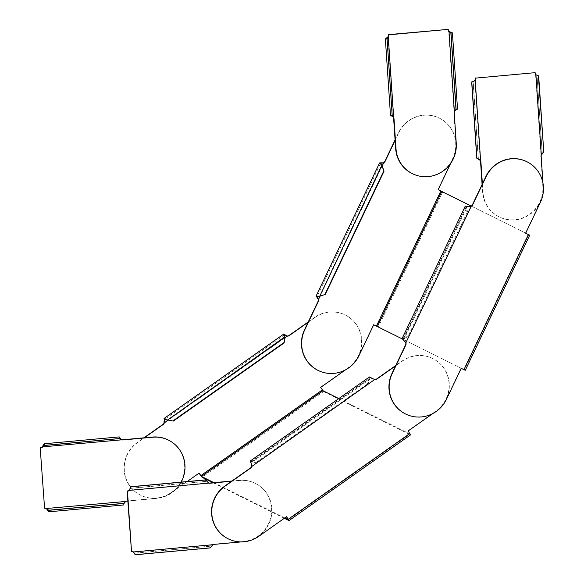 <?xml version="1.0" encoding="UTF-8"?>
<svg xmlns="http://www.w3.org/2000/svg" width="584" height="584" viewBox="0 0 584 584"><rect width="100%" height="100%" fill="white"/><g stroke="black" fill="none" stroke-linecap="round" stroke-linejoin="round"><path stroke-width="0.44" stroke-dasharray="2.92 2.19" d="M471.273 206.064L525.688 233.162L471.259 206.079M529.673 235.148L465.236 370.249L373.49 324.66L358.751 355.576A30.864 30.025 -63.5 0 1 317.981 370.358M528.746 234.71L464.324 369.818L402.12 338.837M528.768 234.717L464.324 369.818L460.988 368.234L446.249 399.149A30.864 30.025 -63.5 0 1 405.478 413.932M525.432 233.133L540.178 202.217A30.864 30.025 116.5 0 0 526.929 161.746M395.076 139.919L398.449 132.845A30.864 30.025 116.5 0 1 439.321 118.114A30.864 30.025 116.5 0 1 452.68 158.644L437.934 189.559M452.68 158.644L450.753 163.25M452.899 158.753A30.864 30.025 116.5 0 0 439.54 118.223A30.864 30.025 116.5 0 0 398.668 132.955L395.105 140.415M465.244 206.152L466.718 207.787L466.2 206.612L469.974 206.481M405.362 342.063L403.062 338.976L408.997 336.085L408.318 335.756L403.814 338.311L404.493 338.632M402.106 338.523L404.31 338.618L466.718 207.787L467.704 212.999L408.997 336.085M403.814 338.311L466.039 207.459L467.025 212.671L467.704 212.999M466.163 207.59L466.842 207.911M467.025 212.671L408.318 335.756M308.272 321.908L314.579 317.462A30.864 30.025 116.5 0 1 345.173 314.937A30.864 30.025 116.5 0 1 348.254 367.672L320.441 387.28L323.58 391.572L410.508 434.861L288.956 520.578M284.342 518.285L212.985 482.749M338.793 398.573L409.931 434L288.408 519.702M284.817 517.95L213.956 482.661M408.158 430.963L409.931 434M258.792 536.302L258.573 536.192A30.864 30.025 -63.5 0 1 228.088 538.776M258.573 536.192L286.51 516.76M407.939 430.853L435.752 411.238A30.864 30.025 116.5 0 0 432.671 358.51A30.864 30.025 116.5 0 0 402.077 361.036L395.769 365.482M433.08 413.392L435.971 411.348A30.864 30.025 116.5 0 0 432.89 358.62A30.864 30.025 116.5 0 0 402.296 361.146L395.58 365.883M348.254 367.672L345.582 369.818M187.128 481.566L171.294 492.728A30.864 30.025 -63.5 0 1 140.7 495.254A30.864 30.025 -63.5 0 1 137.62 442.526L144.336 437.788M199.005 473.186L171.076 492.619A30.864 30.025 -63.5 0 1 140.481 495.144A30.864 30.025 -63.5 0 1 137.401 442.416L143.905 437.825M348.473 367.774A30.864 30.025 116.5 0 0 345.392 315.046A30.864 30.025 116.5 0 0 314.798 317.572L308.082 322.31M369.424 376.972L369.205 378.804L369.694 379.352L370.037 377.833L374.651 379.564L251.58 466.353M251.259 463.842L250.894 461.856L252.12 462.477L257.048 462.74L256.551 462.192L251.631 461.929L252.12 462.477M250.288 460.995L251.989 462.36L369.694 379.352L367.789 384.644L257.048 462.74M251.631 461.929L369.205 378.804L367.292 384.097L367.789 384.644M369.241 378.987L369.73 379.534M367.292 384.097L256.551 462.192M284.882 336.8L285.094 337.391M284.89 336.815L285.014 337.18L167.301 420.188M447.862 29.2A3.803 3.701 116.5 0 0 448.643 31.259L454.031 111.61A3.803 3.701 116.5 0 0 453.892 112.938L455.907 143.095A30.864 30.025 -63.5 0 1 427.831 176.434A30.864 30.025 -63.5 0 1 412.027 173.484M455.184 110.15L454.031 111.61L454.381 111.785M385.411 38.967L390.528 115.267A3.803 0.62 87.3 0 0 390.492 115.267A3.803 0.62 87.3 0 0 390.484 115.267L392.163 115.187M457.527 109.128A3.803 2.029 -98.2 0 0 457.469 109.135A3.803 2.029 -98.2 0 0 457.403 109.142L452.286 32.843M168.214 439.993A30.864 30.025 -63.5 0 1 184.581 464.871A30.864 30.025 -63.5 0 1 156.505 498.203L126.794 500.926A3.803 3.701 116.5 0 0 125.523 501.276L46.355 508.518A3.803 3.701 116.5 0 0 44.231 508.058M125.874 501.452L124.1 503.043M181.208 482.107A30.864 30.025 -63.5 0 1 156.855 498.378L127.787 501.043M48.64 511.723L123.808 504.846A3.803 1.752 0.8 0 0 123.83 504.956M119.267 436.905A3.803 0.905 171.9 0 0 119.26 436.963L119.494 438.591M212.802 544.741L212.452 544.565A3.803 3.701 -63.5 0 1 213.722 544.215L243.433 541.492A30.864 30.025 116.5 0 0 271.509 508.16A30.864 30.025 116.5 0 0 255.142 483.282A30.864 30.025 116.5 0 0 239.338 480.34L231.95 481.012M241.236 541.901L243.783 541.667A30.864 30.025 116.5 0 0 271.859 508.336A30.864 30.025 116.5 0 0 255.493 483.457A30.864 30.025 116.5 0 0 239.688 480.508L231.614 481.252M131.152 551.347A3.803 3.701 -63.5 0 1 133.276 551.807M208.408 482.961A3.803 3.701 -63.5 0 1 208.32 482.939L129.159 490.188M205.641 479.982L205.619 481.479L208.619 483.092M129.874 489.626L130.451 488.297M130.444 488.348A3.803 1.752 -179.2 0 1 130.444 488.363L205.619 481.479A3.803 1.752 -179.2 0 1 205.539 481.377L205.553 479.88M205.539 481.377L130.4 488.253M210.189 547.858L209.955 546.23L212.452 544.565L133.283 551.807L134.787 553.048L135.013 554.158M134.816 553.61L134.751 553.172A3.803 0.905 -8.1 0 0 134.787 553.114L134.875 553.756M134.751 553.172L209.882 546.295L210.116 547.923M209.882 546.295A3.803 0.905 -8.1 0 1 209.955 546.23L134.787 553.114M482.092 184.507L482.588 191.902A30.864 30.025 116.5 0 0 498.955 216.773A30.864 30.025 116.5 0 0 514.76 219.723A30.864 30.025 116.5 0 0 542.835 186.384L540.813 156.227A3.803 3.701 -63.5 0 1 540.959 154.899L541.31 155.074M482.384 183.88L482.939 192.078A30.864 30.025 116.5 0 0 499.305 216.949A30.864 30.025 116.5 0 0 515.11 219.898A30.864 30.025 116.5 0 0 543.186 186.559L542.952 183.077M535.922 74.723L535.572 74.548A3.803 3.701 -63.5 0 1 534.791 72.489M543.777 152.161L542.113 152.242L540.959 154.899L535.572 74.548L537.003 75.942L538.667 75.862M542.149 152.176L537.039 75.92A3.803 0.62 -92.7 0 1 537.003 75.942L542.113 152.242A3.803 0.62 -92.7 0 1 542.149 152.176L543.813 152.095M537.039 75.92L538.397 75.854M472.646 81.862L474.383 80.92M480.041 159.965L478.318 158.082L476.902 158.286M473.076 81.775L478.186 158.03A3.803 2.029 81.8 0 1 478.318 158.082L473.208 81.782A3.803 2.029 81.8 0 1 473.076 81.775L472.814 81.811M478.186 158.03L476.778 158.235M442.745 191.859L378.308 326.96M528.177 234.439L463.74 369.541M471.011 206.203L405.763 342.99M440.679 190.866L376.242 325.967M382.235 165.863L319.952 296.453M383.513 162.629L318.265 299.424M382.031 165.615L319.63 296.446M323.58 391.572L202.028 477.289M409.647 433.401L288.094 519.118M322.142 389.827L200.597 475.544M285.029 337.749L167.871 420.378M287.153 335.99L164.082 422.779M393.317 117.172L387.937 36.814M42.23 446.899L121.392 439.65M44.092 443.847L119.26 436.963M474.865 80.103L480.245 160.461M403.062 338.976L466.2 206.612M380.542 163.381L316.966 296.672M288.401 519.724L409.953 434M250.894 461.856L370.037 377.833M285.007 337.158L284.693 336.333M284.525 334.814L164.659 419.349M449.227 31.755L448.841 31.405M456.053 109.339L457.469 109.135M473.259 81.775L472.368 81.928"/><path stroke-width="0.88" d="M450.753 163.25L438.153 189.669L471.273 206.064M525.651 233.235L529.717 235.169L525.651 233.242L540.397 202.327A30.864 30.025 116.5 0 0 527.038 161.797A30.864 30.025 116.5 0 0 486.165 176.529L472.602 204.962A2.752 2.672 -63.5 0 1 471.23 206.313L471.011 206.203A2.752 2.672 -63.5 0 0 472.383 204.853L485.946 176.419A30.864 30.025 116.5 0 1 526.819 161.688A30.864 30.025 116.5 0 1 526.929 161.746M438.153 189.669L471.259 206.079M402.12 338.837L373.709 324.77L358.97 355.685A30.864 30.025 -63.5 0 1 318.09 370.417A30.864 30.025 -63.5 0 1 304.738 329.88L318.302 301.446A2.752 2.672 116.5 0 0 318.484 299.526L318.265 299.424A2.752 2.672 116.5 0 1 318.083 301.337L318.302 301.446M465.236 370.249L461.214 368.343L446.468 399.259A30.864 30.025 -63.5 0 1 405.588 413.99A30.864 30.025 -63.5 0 1 392.236 373.453L405.8 345.02A2.752 2.672 116.5 0 0 405.982 343.1L402.106 338.523L465.244 206.152L469.967 206.481M405.478 413.932A30.864 30.025 -63.5 0 1 405.369 413.881A30.864 30.025 -63.5 0 1 392.017 373.344L405.581 344.91A2.752 2.672 116.5 0 0 405.763 342.99L471.23 206.313L469.536 206.444M317.981 370.358A30.864 30.025 -63.5 0 1 317.871 370.307A30.864 30.025 -63.5 0 1 304.519 329.777L318.083 301.337M395.076 139.919L384.885 161.279A2.752 2.672 -63.5 0 1 383.513 162.629L380.542 163.381L382.206 165.768L384.002 171.316L325.288 294.402L319.55 296.344L325.288 294.402M395.105 140.415L385.104 161.388A2.752 2.672 -63.5 0 1 383.732 162.739L383.513 162.629M469.631 206.488L471.011 206.203M405.763 342.99L405.114 341.749M405.376 342.078L405.019 341.706M382.235 165.863L383.732 162.739L382.432 163.06M381.921 162.812L379.593 162.929L382.031 165.615M382.206 165.768L381.724 165.469L319.63 296.446L316.966 296.672L318.484 299.526L319.952 296.453M319.55 296.344L316.017 296.219L317.915 298.322M317.404 298.074L318.265 299.424M381.899 165.63L384.002 171.316M383.695 171.17L324.989 294.263M228.088 538.776A30.864 30.025 -63.5 0 1 227.979 538.718A30.864 30.025 -63.5 0 1 224.898 485.99L250.485 467.945A2.752 2.672 116.5 0 0 251.58 466.353L251.799 466.463A2.752 2.672 116.5 0 1 250.704 468.054L225.117 486.092A30.864 30.025 -63.5 0 0 228.198 538.828A30.864 30.025 -63.5 0 0 258.792 536.302L286.605 516.687L289.014 520.585L284.342 518.285M212.985 482.749L202.028 477.289L199.005 473.186M345.582 369.818L320.66 387.389L323.003 390.711L338.793 398.573M288.408 519.702L284.817 517.95M213.956 482.661L201.451 476.434L199.107 473.113L187.128 481.566M433.08 413.392L408.158 430.963L410.508 434.861M288.401 519.724L286.51 516.76M395.769 365.482L376.49 379.082A2.752 2.672 -63.5 0 1 374.651 379.564L251.799 466.463L251.259 463.842M395.58 365.883L376.709 379.191A2.752 2.672 -63.5 0 1 374.87 379.673L369.424 376.972L250.288 460.995L251.646 464.769M144.336 437.788L163.206 424.48A2.752 2.672 116.5 0 0 164.301 422.889L164.082 422.779A2.752 2.672 116.5 0 1 162.987 424.371L163.206 424.48M143.905 437.825L162.987 424.371M308.272 321.908L288.992 335.508A2.752 2.672 -63.5 0 1 287.153 335.99L284.525 334.814L284.882 336.8M308.082 322.31L289.211 335.618A2.752 2.672 -63.5 0 1 287.372 336.099L287.153 335.99M251.58 466.353L251.624 464.952M285.029 337.749L287.372 336.099L286.116 335.705M285.722 335.318L283.912 333.946L285.094 337.391L284.087 342.961L173.346 421.057L167.367 419.969L173.346 421.057M284.89 336.815L167.301 420.188L164.659 419.349L164.301 422.889L167.871 420.378M167.367 419.969L164.046 418.487L164.425 421.524M164.031 421.137L164.082 422.779M284.977 337.026L284.087 342.961M283.963 342.596L173.222 420.692M388.783 34.814L388.433 34.639A3.803 3.701 116.5 0 1 387.937 36.814L388.287 36.989A3.803 3.701 116.5 0 0 388.783 34.814L448.213 29.375A3.803 3.701 116.5 0 0 448.994 31.434L454.381 111.785A3.803 3.701 116.5 0 0 454.243 113.113L456.257 143.27A30.864 30.025 -63.5 0 1 428.181 176.609A30.864 30.025 -63.5 0 1 412.377 173.66A30.864 30.025 -63.5 0 1 396.01 148.789L393.988 118.625A3.803 3.701 116.5 0 0 393.667 117.347L393.317 117.172A3.803 3.701 116.5 0 1 393.638 118.45L395.66 148.613A30.864 30.025 -63.5 0 0 412.027 173.484L412.377 173.66M388.433 34.639L448.213 29.375M393.317 117.172L390.528 115.267A3.803 0.62 87.3 0 0 390.499 115.26L392.192 115.187L393.667 117.347L388.287 36.989L387.082 38.887L385.411 38.967L387.937 36.814M392.163 115.187A3.803 0.62 87.3 0 0 392.156 115.187L387.046 38.924A3.803 0.62 87.3 0 0 387.082 38.887L392.192 115.187A3.803 0.62 87.3 0 0 392.163 115.187L390.484 115.267L385.374 39.004A3.803 0.62 87.3 0 0 385.411 38.967M387.046 38.924L385.374 39.004M448.643 31.259L452.286 32.843L450.87 33.047L449.227 31.755M454.381 111.785L455.987 109.347L457.403 109.142L454.761 110.646M452.417 32.872L457.527 109.128L456.111 109.332A3.803 2.029 -98.2 0 0 456.053 109.339A3.803 2.029 -98.2 0 0 455.987 109.347L450.87 33.047A3.803 2.029 -98.2 0 0 451.001 33.069L452.417 32.872A3.803 2.029 -98.2 0 1 452.286 32.843M451.001 33.069L456.111 109.332M123.049 439.942L122.698 439.767A3.803 3.701 116.5 0 1 121.392 439.65L121.742 439.825A3.803 3.701 116.5 0 0 123.049 439.942L152.76 437.219A30.864 30.025 -63.5 0 1 168.572 440.168A30.864 30.025 -63.5 0 1 184.938 465.039A30.864 30.025 -63.5 0 1 181.208 482.107M122.698 439.767L152.409 437.051A30.864 30.025 -63.5 0 1 168.214 439.993L168.572 440.168M127.787 501.043L127.144 501.101A3.803 3.701 116.5 0 0 125.874 501.452L46.355 508.518A3.803 3.701 116.5 0 0 46.348 508.518L46.713 508.693A3.803 3.701 116.5 0 0 44.581 508.233L40.186 447.738A3.803 3.701 116.5 0 0 42.23 446.899L121.742 439.825L119.494 438.591A3.803 0.905 171.9 0 1 119.501 438.533L119.267 436.905L44.136 443.782L44.369 445.409L119.501 438.533M44.581 508.233L40.186 447.738M40.537 447.913A3.803 3.701 116.5 0 0 42.581 447.074L44.318 445.475L44.092 443.847L42.23 446.899M123.852 503.452L48.72 510.328L48.698 511.832L123.83 504.956L123.852 503.452A3.803 1.752 0.8 0 1 123.83 503.342L125.874 501.452M123.844 503.97L124.976 501.904M46.355 508.518L48.64 511.723L48.662 510.226L46.778 508.722M48.72 510.328A3.803 1.752 0.8 0 0 48.662 510.226L123.83 503.342M121.392 439.65L119.26 436.963M119.494 438.591L44.318 445.475A3.803 0.905 171.9 0 0 44.369 445.409M231.614 481.252L209.977 483.231A3.803 3.701 -63.5 0 1 208.671 483.114L129.509 490.363A3.803 3.701 -63.5 0 1 127.465 491.202L131.51 551.522A3.803 3.701 -63.5 0 1 133.634 551.982L212.802 544.741A3.803 3.701 -63.5 0 1 214.072 544.39L241.236 541.901M208.671 483.114L205.641 479.982A3.803 1.752 -179.2 0 1 205.553 479.88L130.422 486.757A3.803 1.752 -179.2 0 1 130.466 486.859L129.509 490.363L129.159 490.188A3.803 3.701 -63.5 0 1 127.115 491.027L131.51 551.522M133.276 551.807A3.803 3.701 -63.5 0 1 133.283 551.807L135.013 554.158M231.95 481.012L209.619 483.056A3.803 3.701 -63.5 0 1 208.408 482.961M129.159 490.188L130.444 488.377L130.466 486.859L205.641 479.982M130.444 488.348A3.803 1.752 -179.2 0 0 130.4 488.253L130.422 486.757M134.787 553.114L135.013 554.742A3.803 0.905 -8.1 0 1 134.984 554.8L210.116 547.923A3.803 0.905 -8.1 0 1 210.189 547.858L212.802 544.741M134.816 553.61L134.984 554.8M542.952 183.077L541.171 156.403A3.803 3.701 -63.5 0 1 541.31 155.074L535.922 74.723A3.803 3.701 -63.5 0 1 535.141 72.664L475.712 78.103A3.803 3.701 -63.5 0 1 475.215 80.278L480.596 160.637A3.803 3.701 -63.5 0 1 480.917 161.914L482.384 183.88M480.209 160.133L480.245 160.461A3.803 3.701 -63.5 0 1 480.566 161.739L482.092 184.507M535.141 72.664L475.712 78.103M475.361 77.927A3.803 3.701 -63.5 0 1 474.865 80.103L475.215 80.278L473.763 81.395L471.792 81.986A3.803 2.029 81.8 0 1 471.668 81.972L476.778 158.235A3.803 2.029 81.8 0 1 476.902 158.286L480.596 160.637M538.397 75.854L543.813 152.095A3.803 0.62 -92.7 0 0 543.777 152.161L541.31 155.074M535.922 74.723L538.601 75.862M474.383 80.92L474.865 80.103M473.208 81.782L471.792 81.986L476.902 158.286M480.245 160.461L480.041 159.965M472.814 81.811L471.668 81.972M441.818 191.413L377.381 326.522M528.396 234.549L463.959 369.65M440.898 190.975L376.461 326.076M323.003 390.711L201.451 476.434M409.866 433.51L288.313 519.227M322.361 389.937L200.816 475.653M135.013 554.742L210.189 547.858M543.777 152.161L538.667 75.862M465.28 370.271L529.717 235.169M379.593 162.929L316.017 296.219M289.014 520.585L410.567 434.868M251.376 464.2L251.062 463.375M283.912 333.946L164.046 418.487M474.405 80.891L473.763 81.395"/></g></svg>
